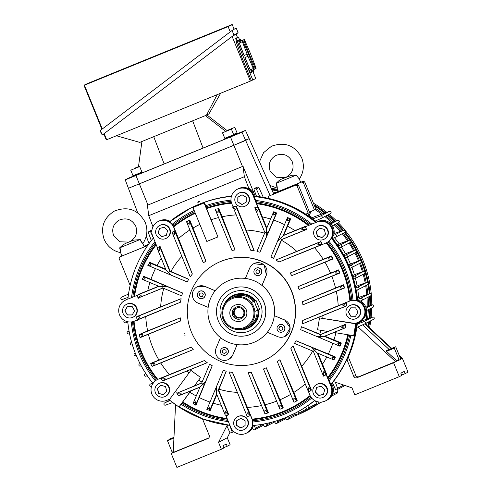 <?xml version="1.0" encoding="UTF-8"?>
<svg xmlns="http://www.w3.org/2000/svg" width="492" height="492" viewBox="0 0 492 492"><rect width="100%" height="100%" fill="white"/><g stroke="black" fill="none" stroke-linecap="round" stroke-linejoin="round"><path stroke-width="0.74" d="M120.608 252.66L121.961 255.988L132.889 251.572L144.218 246.904L142.858 243.583C147.243 236.935 148.037 229.875 145.238 222.415C138.277 209.647 128.006 205.865 114.439 211.068C103.763 217.784 100.313 227.163 104.089 239.198C107.317 246.486 112.822 250.975 120.608 252.66M120.005 247.679C121.118 254.093 121.007 254.155 119.661 247.857L122.772 244.991L125.595 243.386L133.775 240.114L139.814 239.635C143.498 244.979 143.615 244.918 140.159 239.456M139.814 239.635L119.661 247.857M269.874 185.404L277.076 188.085L278.447 191.45L300.704 182.366L299.339 179.051C303.718 172.397 304.511 165.343 301.713 157.877C294.954 145.349 284.88 141.475 271.486 146.247L263.558 152.68L259.352 161.991M276.584 183.098C277.648 189.537 277.476 189.623 276.073 183.35L279.198 180.472L281.522 179.088L291.817 175.263L296.209 175.134L299.339 179.051M296.209 175.134L276.073 183.35M228.11 26.593A731.567 2.552 -22.2 0 0 231.769 24.895A731.567 2.552 -22.2 0 0 232.23 24.6A731.567 2.552 -22.2 0 0 231.781 24.686A703.289 2.454 -22.2 0 0 88.099 83.302A731.567 2.552 -22.2 0 0 84.44 84.999A731.567 2.552 -22.2 0 0 83.978 85.288A731.567 2.552 -22.2 0 0 84.427 85.202A703.289 2.454 -22.2 0 0 228.11 26.593L230.25 31.845M252.962 71.641L255.778 78.535L251.357 80.67L241.135 55.633L236.775 43.622L235.723 38.302A731.567 2.552 -22.2 0 0 236.99 37.693A731.567 2.552 -22.2 0 0 237.452 37.404L238.134 37.128A18.026 0.695 -112.2 0 1 239.493 39.495M252.82 80.073L242.599 55.036A18.026 0.695 -112.2 0 1 236.406 38.025L238.134 37.128L237.452 37.404L236.117 34.114L232.138 36.457L104.175 133.596L103.867 134.039L106.223 139.814A731.567 2.552 157.8 0 0 106.678 139.728L104.175 133.596M251.295 70.596A17.423 0.67 -112.2 0 1 251.701 72.349L250.582 72.804A17.423 0.67 -112.2 0 1 250.582 72.804A17.423 0.67 -112.2 0 1 243.392 56.949A17.423 0.67 -112.2 0 1 237.421 40.535L238.534 40.08A17.423 0.67 -112.2 0 1 238.534 40.08A17.423 0.67 -112.2 0 1 239.475 41.611L242.002 40.639A17.423 0.67 67.8 0 0 242.365 41.715L247.15 54.231A17.423 0.67 67.8 0 0 248.005 56.316L253.318 68.56A17.423 0.67 67.8 0 0 253.81 69.569L254.339 69.292A17.423 0.67 67.8 0 0 253.983 68.216L249.192 55.701A17.423 0.67 67.8 0 0 248.343 53.616L243.023 41.371A17.423 0.67 67.8 0 0 242.531 40.362M239.622 41.556A17.423 0.67 -112.2 0 1 239.167 39.631A17.423 0.67 -112.2 0 1 239.167 39.624L240.28 39.175A17.423 0.67 -112.2 0 1 241.221 40.707L243.755 39.735A17.423 0.67 67.8 0 0 244.112 40.811L248.897 53.327A17.423 0.67 67.8 0 0 249.752 55.411L255.065 67.656A17.423 0.67 67.8 0 0 255.557 68.665L256.086 68.388A17.423 0.67 67.8 0 0 255.729 67.312L250.938 54.796A17.423 0.67 67.8 0 0 250.09 52.712L244.776 40.467A17.423 0.67 67.8 0 0 244.278 39.458M253.097 69.858A17.423 0.67 -112.2 0 1 253.448 71.445A17.423 0.67 -112.2 0 1 253.442 71.445A17.423 0.67 -112.2 0 1 252.581 70.067M162.858 52.939L154.371 56.42L162.938 53.13M162.286 53.234L153.762 56.746L162.342 53.376M161.616 53.579L153.35 56.955L161.653 53.659M154.722 56.42L158.018 55.141M154.716 56.408L158 55.079M158.535 54.803L153.473 56.887L158.541 54.815M162.569 53.087L154.088 56.58L162.643 53.253M156.327 55.59L159.605 54.268M156.321 55.578L159.599 54.249M254.303 69.175L255.557 68.665M255.065 67.656L253.94 68.111M249.173 55.651L249.752 55.411M248.897 53.327L248.319 53.56M242.98 41.273L244.112 40.811M243.755 39.735L240.693 40.977A17.423 0.67 -112.2 0 1 240.28 39.175M253.442 71.445L252.334 71.9A17.423 0.67 -112.2 0 1 252.334 71.9A17.423 0.67 -112.2 0 1 251.467 70.522M241.221 40.707L240.693 40.977M251.701 72.349A17.423 0.67 -112.2 0 1 251.695 72.349A17.423 0.67 -112.2 0 1 250.754 70.817L253.81 69.569M253.318 68.56L250.262 69.809A17.423 0.67 -112.2 0 1 244.942 57.564L248.005 56.316M247.15 54.231L244.093 55.479A17.423 0.67 -112.2 0 1 239.303 42.964L242.365 41.715M242.002 40.639L238.946 41.888A17.423 0.67 -112.2 0 1 238.528 40.08M239.475 41.611L238.946 41.888M239.303 42.964L244.093 55.479M244.942 57.564L250.262 69.809M151.204 57.601L167.883 50.799L151.315 57.871M251.357 80.67A731.567 2.552 157.8 0 1 250.36 81.112A703.289 2.454 157.8 0 1 106.678 139.728M100.374 130.435L102.256 135.042L100.042 130.86L100.374 130.435L232.083 30.455L236.191 28.019L238.073 32.626L233.964 35.061L102.256 135.042L103.929 134.181M236.185 34.286L238.073 32.626M233.964 35.061L232.083 30.455M102.293 128.978L84.427 85.202M232.138 36.457L250.36 81.112M217.206 94.648L206.48 115.171L139.765 142.385L116.419 135.755M220.631 93.252L208.946 113.892L206.48 115.171M138.486 166.64L134.156 168.43L138.48 166.683M137.409 167.108L138.486 166.653M138.48 166.671L137.403 167.095M130.761 170.189L133.031 175.749L137.317 174.02L141.936 172.114L139.666 166.554L130.761 170.189L139.666 166.554M133.098 175.902L141.997 172.274L142.256 172.895L133.35 176.53L133.252 175.669M134.015 168.848L137.785 167.323L134.021 168.867M222.501 132.766L224.77 138.326L229.057 136.598L233.669 134.697L231.4 129.132L222.501 132.766L231.4 129.132M224.832 138.486L233.731 134.851L233.989 135.472L225.084 139.107L224.985 138.246M225.754 131.444L229.518 129.9L224.383 131.997L225.748 131.432L205.373 115.62M227.033 130.552L234.795 127.373L227.015 130.534M229.143 129.673L232.913 128.141L229.143 129.673M233.608 134.544L237.126 133.092L237.384 133.713L233.866 135.171M233.546 134.39L237.064 132.938L234.795 127.373M225.072 139.076L142.237 172.864M237.365 133.67L245.496 130.398L241.996 132.213L230.465 136.96L128.357 178.602L125.232 179.844L128.738 178.03L133.203 176.173M152.969 226.763L148.738 215.711L147.403 205.256L147.957 205.029L139.353 183.867L245.403 140.558L248.903 138.744L233.872 145.306L128.64 188.19L139.353 183.867L135.952 175.521M271.522 189.076A118.074 117.988 62.6 0 1 277.986 190.312M314.111 204.857A118.074 117.988 62.6 0 1 325.544 212.796M328.053 214.832A118.074 117.988 62.6 0 1 335.175 221.259M337.223 223.313A118.074 117.988 62.6 0 1 343.49 230.293M345.058 232.23A118.074 117.988 62.6 0 1 370.033 293.49M370.267 296.012A118.074 117.988 62.6 0 1 370.661 305.464M370.63 308.447A118.074 117.988 62.6 0 1 370.015 318.01M369.615 321.35A118.074 117.988 62.6 0 1 368.705 327.069M316.442 404.965A118.074 117.988 62.6 0 1 298.828 414.276M297.383 414.879A118.074 117.988 62.6 0 1 297.266 414.922A118.074 117.988 62.6 0 1 294.603 415.974M271.16 188.264A118.074 117.988 62.6 0 1 277.617 189.414M313.435 203.196A118.074 117.988 62.6 0 1 326.829 212.353M329.173 214.248A118.074 117.988 62.6 0 1 336.442 220.822M338.342 222.735A118.074 117.988 62.6 0 1 371.786 305.077M371.749 307.869A118.074 117.988 62.6 0 1 371.116 317.629M370.74 320.772A118.074 117.988 62.6 0 1 369.566 327.869M318.933 403.489A118.074 117.988 62.6 0 1 308.103 409.861L306.977 410.439M315.028 209.623A111.315 111.235 62.6 0 1 321.676 214.143M324.794 216.517A111.315 111.235 62.6 0 1 331.719 222.452M334.228 224.862A111.315 111.235 62.6 0 1 340.304 231.388M342.235 233.7A111.315 111.235 62.6 0 1 347.573 240.834M349.086 243.085A111.315 111.235 62.6 0 1 353.643 250.711M354.861 253.017A111.315 111.235 62.6 0 1 358.588 261.031M359.566 263.448A111.315 111.235 62.6 0 1 362.444 271.787M363.176 274.321A111.315 111.235 62.6 0 1 365.199 282.974M365.691 285.704A111.315 111.235 62.6 0 1 366.798 294.585M367.02 297.697A111.315 111.235 62.6 0 1 367.161 306.67M367.014 310.323A111.315 111.235 62.6 0 1 366.128 319.363M365.47 323.496A111.315 111.235 62.6 0 1 365.384 323.988M272.826 191.978A114.618 114.538 62.6 0 1 275.704 192.501M315.593 208.491A114.618 114.538 62.6 0 1 323.023 213.676M325.907 215.939A114.618 114.538 62.6 0 1 332.863 222.058M335.206 224.358A114.618 114.538 62.6 0 1 341.319 231.037M343.133 233.239A114.618 114.538 62.6 0 1 348.514 240.508M349.935 242.642A114.618 114.538 62.6 0 1 354.541 250.403M355.698 252.587A114.618 114.538 62.6 0 1 359.486 260.717M360.415 263.005A114.618 114.538 62.6 0 1 363.373 271.467M364.074 273.853A114.618 114.538 62.6 0 1 366.189 282.636M366.669 285.194A114.618 114.538 62.6 0 1 367.887 294.21M368.127 297.125A114.618 114.538 62.6 0 1 368.397 306.245M368.311 309.652A114.618 114.538 62.6 0 1 367.567 318.859M367.038 322.684A114.618 114.538 62.6 0 1 366.626 325.144M271.892 189.9A117.324 117.237 62.6 0 1 278.331 191.16M314.591 206.031A117.324 117.237 62.6 0 1 324.695 213.091M327.328 215.207A117.324 117.237 62.6 0 1 334.382 221.535M336.522 223.675A117.324 117.237 62.6 0 1 342.727 230.551M344.388 232.587A117.324 117.237 62.6 0 1 349.898 240.108M350.999 241.781A117.324 117.237 62.6 0 1 356.196 250.606M356.491 251.172A117.324 117.237 62.6 0 1 361.054 260.938M361.386 261.762A117.324 117.237 62.6 0 1 364.953 271.91M365.15 272.574A117.324 117.237 62.6 0 1 367.598 282.476M367.979 284.462A117.324 117.237 62.6 0 1 369.301 293.724M369.541 296.387A117.324 117.237 62.6 0 1 369.91 305.723M369.867 308.841A117.324 117.237 62.6 0 1 369.234 318.287M368.803 321.774A117.324 117.237 62.6 0 1 368.053 326.467M285.883 418.901A118.074 117.988 62.6 0 1 284.807 419.215M258.515 309.892A18.026 18.013 62.6 0 1 236.689 329.437M253.663 306.768A16.525 16.513 62.6 0 1 245.975 327.672A16.525 16.513 62.6 0 1 223.085 319.24A16.525 16.513 62.6 0 1 230.773 298.33A16.525 16.513 62.6 0 1 253.663 306.768M255.053 311.362L257.937 310.188L255.053 311.362L253.737 306.731L251.424 302.463L253.146 301.565L256.037 300.391L259.665 309.29L257.937 310.188L255.957 305.815L254.309 301.288L256.037 300.391L253.146 301.565M252.796 307.125A15.621 15.609 62.6 0 1 244.247 327.481A15.621 15.609 62.6 0 1 223.885 318.914A15.621 15.609 62.6 0 1 232.439 298.552A15.621 15.609 62.6 0 1 252.796 307.125M246.24 309.8A8.53 8.524 62.6 0 1 241.566 320.919A8.53 8.524 62.6 0 1 230.447 316.239A8.53 8.524 62.6 0 1 235.121 305.12A8.53 8.524 62.6 0 1 246.24 309.8M244.315 310.569A6.31 6.304 62.6 0 1 241.375 318.552A6.31 6.304 62.6 0 1 232.636 315.335A6.31 6.304 62.6 0 1 235.57 307.346A6.31 6.304 62.6 0 1 244.315 310.569M241.474 317.303A5.258 5.252 62.6 0 1 234.567 314.437A5.258 5.252 62.6 0 1 236.646 307.992M243.552 310.858A5.258 5.252 62.6 0 1 241.105 317.506A5.258 5.252 62.6 0 1 233.823 314.825A5.258 5.252 62.6 0 1 236.271 308.17A5.258 5.252 62.6 0 1 243.552 310.858M241.467 318.508A6.31 6.304 62.6 0 1 232.814 315.243A6.31 6.304 62.6 0 1 235.662 307.303M223.977 304.899A18.026 18.013 62.6 0 1 254.881 300.858M232.31 295.84L232.728 295.624A18.026 18.013 62.6 0 1 255.323 300.68M231.818 288.767A24.637 24.618 62.6 0 1 263.472 301.252A24.637 24.618 62.6 0 1 250.434 334.388A24.637 24.618 62.6 0 1 218.774 321.903A24.637 24.618 62.6 0 1 231.818 288.767M229.789 289.702L229.844 289.677A24.637 24.618 62.6 0 1 263.527 301.227A24.637 24.618 62.6 0 1 252.513 333.422L252.458 333.453M233.067 292.137A21.058 21.039 62.6 0 1 260.502 303.681A21.058 21.039 62.6 0 1 248.977 331.128A21.058 21.039 62.6 0 1 221.541 319.579A21.058 21.039 62.6 0 1 233.067 292.137M258.933 309.671A18.026 18.013 62.6 0 1 249.315 327.635L248.897 327.85M259.598 275.212L259.764 275.126A3.905 3.905 -117.4 0 0 259.481 268.06A3.905 3.905 -117.4 0 0 256.172 268.189L256.191 268.177A3.905 3.905 -117.4 0 0 256.184 268.183A3.905 3.905 -117.4 0 1 261.892 271.492A3.905 3.905 -117.4 0 1 259.788 275.114L259.77 275.12A3.905 3.905 -117.4 0 0 259.788 275.114A3.905 3.905 -117.4 0 0 259.77 275.12A3.905 3.905 -117.4 0 0 259.481 268.054A3.905 3.905 -117.4 0 0 256.166 268.189L256.006 268.275A3.905 3.905 -117.4 0 0 256.289 275.342A3.905 3.905 -117.4 0 0 261.701 271.584A3.905 3.905 -117.4 0 0 256.006 268.275M257.537 269.678L259.456 270.483L259.721 272.55L258.06 273.804L256.147 272.998L255.883 270.932L257.537 269.678M257.556 269.684L255.963 270.895L256.227 272.955L258.128 273.755M282.906 331.762L282.888 331.774A3.905 3.905 -117.4 0 0 283.755 325.427A3.905 3.905 -117.4 0 0 279.308 324.825A3.905 3.905 -117.4 0 0 279.302 324.831A3.905 3.905 -117.4 0 1 284.69 329.818A3.905 3.905 -117.4 0 1 282.882 331.774A3.905 3.905 -117.4 0 0 282.888 331.774A3.905 3.905 -117.4 0 0 283.73 325.44A3.905 3.905 -117.4 0 0 279.29 324.837L279.124 324.923A3.905 3.905 -117.4 0 0 278.275 331.257A3.905 3.905 -117.4 0 0 284.517 329.904A3.905 3.905 -117.4 0 0 279.124 324.923M282.986 328.133L282.18 330.052L280.114 330.31L278.853 328.65L279.659 326.731L281.725 326.473L282.986 328.133M279.727 326.725L278.939 328.607L280.194 330.267L282.193 330.015M226.295 354.855A3.905 3.905 -117.4 0 0 226.006 347.789A3.905 3.905 -117.4 0 0 222.698 347.918A3.905 3.905 -117.4 0 0 222.692 347.924A3.905 3.905 -117.4 0 1 228.38 351.245A3.905 3.905 -117.4 0 1 226.277 354.867L226.277 354.867A3.905 3.905 -117.4 0 0 226.295 354.855A3.905 3.905 -117.4 0 1 226.271 354.867A3.905 3.905 -117.4 0 0 225.988 347.801A3.905 3.905 -117.4 0 0 222.679 347.93L222.513 348.016A3.905 3.905 -117.4 0 0 222.796 355.083A3.905 3.905 -117.4 0 0 228.208 351.331A3.905 3.905 -117.4 0 0 222.513 348.016M224.567 353.551L222.655 352.746L222.39 350.679L224.044 349.418L225.963 350.23L226.228 352.29L224.567 353.551M224.063 349.425L222.47 350.636L222.735 352.702L224.635 353.502M202.987 298.306L203.153 298.22A3.905 3.905 -117.4 0 0 204.026 291.873A3.905 3.905 -117.4 0 0 199.58 291.27L199.561 291.282A3.905 3.905 -117.4 0 1 204.955 296.264A3.905 3.905 -117.4 0 1 203.159 298.213L203.159 298.213A3.905 3.905 -117.4 0 0 203.178 298.207A3.905 3.905 -117.4 0 0 203.159 298.213A3.905 3.905 -117.4 0 0 204.008 291.879A3.905 3.905 -117.4 0 0 199.561 291.282L199.395 291.369A3.905 3.905 -117.4 0 0 198.547 297.703A3.905 3.905 -117.4 0 0 204.789 296.35A3.905 3.905 -117.4 0 0 199.395 291.369M199.125 295.095L199.93 293.177L201.997 292.918L203.257 294.573L202.452 296.492L200.385 296.756L199.125 295.095L200.465 296.713L202.464 296.461M199.998 293.171L199.211 295.052M245.323 206.062L245.656 205.896A7.208 7.208 -117.4 0 0 245.969 193.27A7.208 7.208 -117.4 0 0 239.026 193.085L239.057 193.067A7.208 7.208 -117.4 0 0 239.044 193.079A7.208 7.208 -117.4 0 1 249.579 199.654A7.208 7.208 -117.4 0 1 245.692 205.871A7.208 7.208 -117.4 0 0 245.692 205.871L245.662 205.89A7.208 7.208 -117.4 0 0 245.982 193.264A7.208 7.208 -117.4 0 0 239.02 193.092L238.694 193.258A7.208 7.208 -117.4 0 0 238.374 205.884A7.208 7.208 -117.4 0 0 249.21 199.844A7.208 7.208 -117.4 0 0 238.694 193.258M242.033 194.807L246.221 197.255L246.203 202.114L241.984 204.518L237.79 202.064L237.814 197.212L242.033 194.807L237.98 197.126L237.956 201.978L242.144 204.426M324.148 239.235L324.474 239.069A7.208 7.208 -117.4 0 0 328.127 230.84A7.208 7.208 -117.4 0 0 317.85 226.258A7.208 7.208 -117.4 0 1 317.881 226.24A7.208 7.208 -117.4 0 1 328.164 230.816A7.208 7.208 -117.4 0 1 324.511 239.044A7.208 7.208 -117.4 0 0 324.511 239.044L324.48 239.063A7.208 7.208 -117.4 0 0 328.133 230.834A7.208 7.208 -117.4 0 0 317.838 226.265L317.512 226.431A7.208 7.208 -117.4 0 0 313.859 234.659A7.208 7.208 -117.4 0 0 324.148 239.235A7.208 7.208 -117.4 0 0 327.801 231.006A7.208 7.208 -117.4 0 0 317.512 226.431M324.277 229.42L325.513 234.118L322.063 237.531L317.377 236.252L316.147 231.554L319.597 228.134L324.277 229.42M319.659 228.153L316.313 231.468L317.543 236.166L322.162 237.433M356.817 318.256A7.208 7.208 -117.4 0 0 356.835 318.244L356.805 318.262A7.208 7.208 -117.4 0 0 356.805 318.262A7.208 7.208 -117.4 0 0 358.699 306.897A7.208 7.208 -117.4 0 0 350.163 305.464L349.83 305.63A7.208 7.208 -117.4 0 0 347.93 317.002A7.208 7.208 -117.4 0 0 359.375 315.673A7.208 7.208 -117.4 0 0 349.83 305.63M356.466 318.435L356.798 318.269A7.208 7.208 -117.4 0 0 358.711 306.897A7.208 7.208 -117.4 0 0 350.169 305.458A7.208 7.208 -117.4 0 0 350.163 305.458M356.835 318.244A7.208 7.208 -117.4 0 0 358.742 306.879A7.208 7.208 -117.4 0 0 350.199 305.44A7.208 7.208 -117.4 0 0 350.187 305.452M358.004 312.063L355.556 316.258L350.704 316.227L348.293 312.008L350.741 307.814L355.599 307.844L358.004 312.063M350.858 307.82L348.459 311.922L350.864 316.141L355.605 316.172M323.711 397.087A7.208 7.208 -117.4 0 0 323.724 397.081L323.693 397.099A7.208 7.208 -117.4 0 1 323.687 397.099A7.208 7.208 -117.4 0 0 318.539 383.723A7.208 7.208 -117.4 0 0 317.057 384.295A7.208 7.208 -117.4 0 0 317.051 384.295L316.719 384.467A7.208 7.208 -117.4 0 0 321.866 397.844A7.208 7.208 -117.4 0 0 326.762 388.28A7.208 7.208 -117.4 0 0 316.719 384.467M323.693 397.099A7.208 7.208 -117.4 0 0 318.545 383.723A7.208 7.208 -117.4 0 0 317.051 384.295A7.208 7.208 -117.4 0 1 317.088 384.277L317.057 384.295M323.724 397.081A7.208 7.208 -117.4 0 0 318.576 383.705A7.208 7.208 -117.4 0 0 317.088 384.277M323.453 394.32L318.761 395.55L315.341 392.099L316.62 387.413L321.319 386.183L324.732 389.639L323.453 394.32M316.774 387.376L315.507 392.013L318.921 395.47L323.465 394.276M244.21 429.559L244.536 429.387A7.208 7.208 -117.4 0 0 244.856 416.761A7.208 7.208 -117.4 0 0 237.913 416.576A7.208 7.208 -117.4 0 0 237.907 416.583L237.575 416.755A7.208 7.208 -117.4 0 0 237.255 429.381A7.208 7.208 -117.4 0 0 248.097 423.341A7.208 7.208 -117.4 0 0 237.575 416.755M244.561 429.375A7.208 7.208 -117.4 0 0 244.579 429.368L244.549 429.381A7.208 7.208 -117.4 0 0 244.549 429.381A7.208 7.208 -117.4 0 0 244.862 416.761A7.208 7.208 -117.4 0 0 237.9 416.583A7.208 7.208 -117.4 0 1 237.943 416.564L237.913 416.576M244.579 429.368A7.208 7.208 -117.4 0 0 244.893 416.742A7.208 7.208 -117.4 0 0 237.943 416.564M240.914 418.298L245.108 420.752L245.084 425.605L240.865 428.009L236.677 425.562L236.701 420.703L240.914 418.298L236.867 420.617L236.843 425.475L241.025 427.923M165.743 396.201A7.208 7.208 -117.4 0 0 165.755 396.195L165.724 396.208A7.208 7.208 -117.4 0 0 165.724 396.208A7.208 7.208 -117.4 0 0 169.371 387.985A7.208 7.208 -117.4 0 0 159.088 383.403A7.208 7.208 -117.4 0 0 159.088 383.409M155.103 391.81A7.208 7.208 -117.4 0 0 165.392 396.386A7.208 7.208 -117.4 0 0 169.039 388.157A7.208 7.208 -117.4 0 0 158.756 383.582A7.208 7.208 -117.4 0 0 155.103 391.81M165.392 396.386L165.718 396.214A7.208 7.208 -117.4 0 0 169.377 387.979A7.208 7.208 -117.4 0 0 159.082 383.409L158.756 383.582M165.755 396.195A7.208 7.208 -117.4 0 0 169.408 387.967A7.208 7.208 -117.4 0 0 159.125 383.391A7.208 7.208 -117.4 0 0 159.107 383.397L159.125 383.391M158.621 393.397L157.391 388.698L160.841 385.285L165.521 386.571L166.751 391.263L163.307 394.682L158.621 393.397L163.405 394.578M160.902 385.304L157.551 388.612L158.787 393.311M133.068 317.186L133.4 317.014A7.208 7.208 -117.4 0 0 135.312 305.643A7.208 7.208 -117.4 0 0 126.77 304.204A7.208 7.208 -117.4 0 1 136.339 314.234A7.208 7.208 -117.4 0 1 133.437 316.996A7.208 7.208 -117.4 0 0 133.437 316.996L133.406 317.008A7.208 7.208 -117.4 0 0 133.406 317.008A7.208 7.208 -117.4 0 0 135.3 305.649A7.208 7.208 -117.4 0 0 126.764 304.21L126.432 304.382A7.208 7.208 -117.4 0 0 124.531 315.747A7.208 7.208 -117.4 0 0 135.97 314.425A7.208 7.208 -117.4 0 0 126.432 304.382M124.894 310.753L127.342 306.565L132.2 306.59L134.605 310.809L132.157 315.003L127.305 314.972L124.894 310.753L127.465 314.886L132.207 314.917M127.459 306.565L125.06 310.667M166.179 238.349L166.505 238.183A7.208 7.208 -117.4 0 0 161.37 224.801A7.208 7.208 -117.4 0 0 159.882 225.373L159.912 225.354A7.208 7.208 -117.4 0 0 159.894 225.367A7.208 7.208 -117.4 0 1 169.955 229.174A7.208 7.208 -117.4 0 1 166.548 238.159A7.208 7.208 -117.4 0 0 166.548 238.159L166.517 238.177A7.208 7.208 -117.4 0 0 166.517 238.177A7.208 7.208 -117.4 0 0 161.358 224.807A7.208 7.208 -117.4 0 0 159.875 225.379A7.208 7.208 -117.4 0 0 159.875 225.373L159.543 225.545A7.208 7.208 -117.4 0 0 164.691 238.921A7.208 7.208 -117.4 0 0 169.586 229.364A7.208 7.208 -117.4 0 0 159.543 225.545M159.445 228.497L164.143 227.267L167.557 230.717L166.278 235.404L161.579 236.634L158.166 233.177L159.445 228.497M159.599 228.454L158.332 233.091L161.745 236.547L166.29 235.354M290.704 394.363A96.444 96.37 62.6 0 1 279.979 399.775L283.275 407.843L282.808 408.071A105.159 105.079 62.6 0 1 279.96 409.233L279.604 408.501M279.979 399.775L266.295 367.776L265.662 368.041L266.24 367.801L282.433 407.481L279.899 405.39L279.647 408.594L263.46 368.932L279.64 408.569M220.92 261.387A54.083 54.04 62.6 0 1 290.415 288.798A54.083 54.04 62.6 0 1 261.787 361.528A54.083 54.04 62.6 0 1 192.298 334.117A54.083 54.04 62.6 0 1 220.92 261.387M216.474 263.441L216.658 263.343A54.083 54.04 62.6 0 1 290.6 288.699A54.083 54.04 62.6 0 1 266.424 359.381L266.233 359.474M228.632 280.643A33.351 33.327 62.6 0 1 271.486 297.549A33.351 33.327 62.6 0 1 253.835 342.401A33.351 33.327 62.6 0 1 210.976 325.495A33.351 33.327 62.6 0 1 228.632 280.643M267.359 332.284A33.351 33.327 62.6 0 1 256.639 341.097L256.578 341.134M267.34 332.272A33.351 33.327 -117.4 0 0 274.315 315.661L284.677 319.941L290.212 327.875L285.255 336.294A9.016 9.01 62.6 0 1 277.617 336.602L267.34 332.272M262.027 285.397L261.978 285.422A33.351 33.327 -117.4 0 0 245.367 278.429L249.684 268.152A9.016 9.01 62.6 0 1 253.841 263.644L264.192 264.96L266.375 275.096L262.027 285.397A33.351 33.327 62.6 0 1 274.37 315.636M225.889 281.91L225.951 281.879A33.351 33.327 62.6 0 1 245.379 278.398M314.585 400.488A115.073 114.987 62.6 0 1 295.212 413.151L295.378 413.071A115.073 114.987 62.6 0 0 314.616 400.513A115.073 114.987 62.6 0 1 295.378 413.071L295.932 412.782A115.073 114.987 62.6 0 0 297.931 411.718L297.992 411.687A115.073 114.987 62.6 0 0 305.661 407.13L306.387 408.747A1.199 1.199 62.6 0 0 308.035 409.319L317.832 404.012M198.959 204.358A115.073 114.987 62.6 0 1 231.394 196.37A115.073 114.987 62.6 0 0 189.494 208.731A115.073 114.987 62.6 0 1 198.959 204.358M252.765 425.562C264.161 424.516 275.151 421.835 285.747 417.523L295.212 413.151A115.073 114.987 62.6 0 1 252.765 425.562L252.968 421.976A11.414 11.408 -117.4 0 0 252.82 420.783L252.525 419.67M310.366 396.091A109.064 108.984 62.6 0 1 252.39 419.682L252.181 419.104A11.414 11.408 -117.4 0 0 251.978 418.575L241.154 392.518A81.315 81.254 62.6 0 1 241.08 392.518L232.544 372.462L228.995 371.878L232.544 372.462M173.571 226.203L172.993 225.17A11.414 11.408 -117.4 0 0 172.262 224.211L169.599 221.769A115.073 114.987 62.6 0 1 231.375 196.443M231.591 203.184A108.461 108.381 62.6 0 0 206.615 208.602L217.944 236.923L206.818 241.461L192.969 207.526L204.518 202.759L206.105 206.843A110.263 110.183 62.6 0 1 231.123 201.345M265.742 367.998L264.038 368.692M305.249 383.92A96.444 96.37 62.6 0 1 293.847 392.438L279.88 359.744L277.34 361.62L293.736 401.798M312.691 351.042A81.315 81.254 62.6 0 1 301.688 366.233L292.986 345.753L290.858 348.662L308.379 391.589L308.392 387.794L310.796 389.572L292.931 345.796M332.875 343.25A96.444 96.37 62.6 0 1 328.336 354.006L296.043 340.741L294.487 343.385L313.342 351.319L294.487 343.385M320.827 330.304A81.315 81.254 62.6 0 1 319.806 334.136L301.51 326.731L300.661 329.689M319.499 317.912L356.085 323.625L354.148 335.483L353.711 335.704L333.982 332.469L345.581 327.733A105.159 105.079 -117.4 0 0 345.858 325.888L345.249 324.406L327.93 331.473L317.561 329.769L319.505 317.906L354.75 323.674L357.832 322.414A11.414 11.408 62.6 0 0 363.877 307.063A11.414 11.408 62.6 0 0 349.203 301.276L323.084 311.928A81.315 81.254 62.6 0 1 323.078 312.008L302.74 320.44L302.1 323.97L322.973 315.557A81.315 81.254 62.6 0 1 322.77 318.422M298.878 288.964L299.179 289.481L331.836 276.32A96.444 96.37 62.6 0 1 335.532 288.005L302.518 301.707L302.912 304.819L336.3 291.369A96.444 96.37 62.6 0 1 338.207 305.735L323.084 311.928M314.523 247.697A96.444 96.37 62.6 0 1 323.207 259.29L289.972 273.103L291.861 275.594L325.009 262.23A96.444 96.37 62.6 0 1 330.55 273.165L298.029 286.67L298.183 287.26M270.957 256.91L277.568 241.172L280.305 238.442L279.21 237.261L270.957 256.91L273.632 258.423L281.51 240.299A81.315 81.254 62.6 0 1 296.768 251.357L275.987 259.991L278.915 262.058L299.333 253.817A81.315 81.254 62.6 0 1 299.388 253.872L325.507 243.214A11.414 11.408 62.6 0 0 331.553 227.857A11.414 11.408 62.6 0 0 316.885 222.077L304.88 226.953A105.159 105.079 -117.4 0 0 304.511 226.677L283.712 235.231L290.71 218.878L287.758 217.636L287.371 217.839L290.71 218.878M256.965 251.443L264.887 232.581L256.965 251.443L259.924 252.23L273.693 220.102A96.444 96.37 62.6 0 1 284.511 224.635M233.165 207.28L250.68 250.207L254.229 250.791L246.111 230.035A81.315 81.254 62.6 0 1 264.628 233.202M215.558 210.225L231.953 250.403L235.078 249.954L222.156 216.757A96.444 96.37 62.6 0 1 236.258 214.875M211.16 219.752A96.444 96.37 62.6 0 1 218.559 217.581M208.159 307.365L197.889 303.047A9.016 9.01 62.6 0 1 197.23 286.738A9.016 9.01 62.6 0 1 204.869 286.43L215.139 290.754M197.23 286.738L204.949 286.387L215.17 290.723M237.156 344.615L232.882 354.843L228.645 359.394A9.016 9.01 62.6 0 1 216.191 347.893L220.502 337.623M237.119 344.609L232.802 354.886A9.016 9.01 62.6 0 1 228.645 359.394M274.315 315.661L284.597 319.991A9.016 9.01 62.6 0 1 285.255 336.294M253.841 263.644A9.016 9.01 62.6 0 1 266.295 275.139L261.978 285.422M355.648 323.847L353.711 335.704M354.898 323.459L356.11 323.625M345.858 325.888L345.735 325.956A105.159 105.079 62.6 0 1 345.47 327.727L345.581 327.733M345.735 325.932L344.892 324.154M345.249 324.406L341.725 327.604L344.652 328.029L324.234 336.356L334.117 332.487M327.881 331.467L320.563 334.455L320.261 336.356L316.393 336.313L320.304 337.955L320.261 336.356L324.234 336.356L340.888 343.361L341.356 342.973L324.917 336.202M205.877 261.037L203.331 262.906L205.877 261.037L193.036 228.036A96.444 96.37 62.6 0 1 199.844 224.383M192.354 273.983L190.232 276.885L192.354 273.983L184.408 253.644A81.315 81.254 62.6 0 1 184.463 253.589L178.51 238.528A96.444 96.37 62.6 0 1 189.887 229.967M188.725 279.259L187.157 281.916L188.725 279.259L170.902 271.467A81.315 81.254 62.6 0 1 181.837 256.326M182.544 292.974L181.696 295.913L182.544 292.974L150.952 279.345A96.444 96.37 62.6 0 1 155.454 268.577M125.466 300.145A11.414 11.408 62.6 0 1 125.485 300.132L124.863 300.452A11.414 11.408 62.6 0 0 119.759 315.378A11.414 11.408 62.6 0 0 134.433 321.159L160.552 310.507A81.315 81.254 62.6 0 1 160.558 310.427L180.496 302.205L181.105 298.669L160.663 306.879A81.315 81.254 62.6 0 1 163.811 288.386M188.996 372.973A81.315 81.254 62.6 0 1 186.868 371.079L207.23 362.684L204.321 360.587L184.303 368.619A81.315 81.254 62.6 0 1 184.248 368.563L169.426 374.584A96.444 96.37 62.6 0 1 160.736 362.985L193.239 349.572L191.376 347.051L158.934 360.046A96.444 96.37 62.6 0 1 148.412 334.271L180.718 320.938L180.281 317.826L147.643 330.907A96.444 96.37 62.6 0 1 145.743 316.547M182.477 402.45L178.91 407.013L169.23 399.898L190.908 370.365L200.601 377.481L194.371 385.956L176.892 393.219L181.296 393.046L179.605 395.353L200.016 387.026L202.753 384.295L201.665 383.114L176.892 393.219M202.083 382.112A81.315 81.254 62.6 0 1 198.694 380.101M212.243 365.753L209.586 364.252L212.243 365.753L199.18 397.518A96.444 96.37 62.6 0 0 209.986 402.081M226.252 371.226L223.276 370.433L226.252 371.226L218.958 389.221A81.315 81.254 62.6 0 0 237.365 392.395M261.553 405.568A96.444 96.37 62.6 0 1 247.427 407.413M251.264 372.253L248.14 372.702L251.264 372.253L265.151 404.75A96.444 96.37 62.6 0 0 276.609 401.146M185.207 335.974L184.869 335.384M184.285 333.717L184.063 333.158L184.285 333.717M322.973 315.557L346.774 305.852A105.159 105.079 -117.4 0 0 346.669 304.136L346.054 302.635L323.078 312.008M320.563 334.455L319.806 334.136M204.518 202.759L204.088 202.987L217.938 236.923M206.419 208.042L206.861 209.137M206.019 206.622L206.406 208.036A109.064 108.984 62.6 0 1 231.4 202.593M192.969 207.526L204.088 202.987M217.138 208.959L216.818 209.125A105.159 105.079 62.6 0 1 218.331 208.768L218.811 208.571A105.159 105.079 -117.4 0 0 217.138 208.959L216.818 209.125M222.156 216.757L218.811 208.571M178.959 395.648L177.532 394.572A105.159 105.079 62.6 0 0 178.959 395.648L190.822 390.943L182.421 402.413C196.24 411.386 211.302 416.982 227.618 419.209M190.742 390.894L178.91 407.013M190.908 370.365L200.595 377.487L194.371 385.956M201.745 382.924L194.438 385.9M176.696 392.77L177.538 394.547M190.822 390.943L199.955 387.186M178.996 395.642L179.672 395.328M273.693 220.102L276.688 212.975L273.737 211.732L273.527 212.009L276.24 213.165L276.688 212.975M287.623 226.24A96.444 96.37 62.6 0 1 294.917 230.594M266.793 228.042L258.509 207.317A105.159 105.079 -117.4 0 0 258.06 207.249L254.216 196.456A115.073 114.987 62.6 0 1 315.882 222.415L304.88 226.953M262.427 216.917A96.444 96.37 62.6 0 1 270.563 219.069M325.009 262.23L332.93 259.001L332.284 257.427A105.159 105.079 -117.4 0 0 331.393 255.951L323.207 259.29M331.836 276.32L339.898 273.029A105.159 105.079 -117.4 0 0 338.613 269.88L330.55 273.165M336.3 291.369L344.486 288.029A105.159 105.079 -117.4 0 0 344.092 286.356L343.447 284.776L335.532 288.005M326.19 242.913A108.461 108.381 62.6 0 1 349.886 300.993A11.414 11.408 -117.4 0 0 349.357 301.196L338.207 305.735M178.51 238.528L173.947 227.372A11.414 11.408 -117.4 0 0 173.719 226.849L173.467 226.289A109.064 108.984 62.6 0 1 195.066 212.673A109.064 108.984 62.6 0 0 191.929 214.235L173.467 226.289M189.801 220.115L186.573 221.726A105.159 105.079 62.6 0 1 187.907 220.92L189.801 220.115L193.036 228.036M335.913 332.783A96.444 96.37 62.6 0 1 333.994 339.88M340.882 343.367L339.732 346.091L340.113 345.925L341.356 342.973M335.464 357.001L333.908 359.972L335.464 357.001L328.336 354.006M326.799 356.983A96.444 96.37 62.6 0 1 322.518 364.154L317.887 353.231M326.436 373.754L325.999 374.074A105.159 105.079 62.6 0 1 324.923 375.501L325.089 375.414A105.159 105.079 -117.4 0 0 326.005 374.203L330.968 386.368L331.59 386.048A11.414 11.408 62.6 0 1 326.276 400.494A11.414 11.408 62.6 0 0 331.59 386.048L330.925 384.437A115.073 114.987 62.6 0 0 356.829 322.826A115.073 114.987 62.6 0 1 330.925 384.437L326.159 374.123A105.159 105.079 -117.4 0 0 326.436 373.754L322.518 364.154M150.952 279.345L143.83 276.35L142.274 279.321L158.922 286.326L138.51 294.653L141.333 295.132L138.067 298.078L162.963 288.029M165.687 269.185L149.722 262.322L148.086 265.477L171.419 275.299L168.615 272.531L170.146 271.147L160.054 246.406L158.387 247.107A105.159 105.079 62.6 0 0 157.305 248.534L158.381 247.107M157.083 265.416A96.444 96.37 62.6 0 1 161.271 258.362M137.803 295.108L127.871 299.13A115.073 114.987 62.6 0 1 153.412 237.894M158.688 286.227L138.184 294.53L137.576 296.658A105.159 105.079 62.6 0 1 137.84 294.886M147.778 290.618A96.444 96.37 62.6 0 1 149.906 282.531M293.952 402.284L295.717 401.521A105.159 105.079 -117.4 0 0 297.193 400.629L293.847 392.438M266.492 413.483L264.973 413.833A105.159 105.079 62.6 0 0 266.492 413.483L268.38 412.671L265.151 404.75M147.643 330.907L139.181 334.572L140.066 337.512L140.497 337.5L148.412 334.271M169.426 374.584L158.283 379.141A11.414 11.408 -117.4 0 0 157.76 379.369L157.188 379.658A11.414 11.408 62.6 0 1 158.129 379.221L184.248 368.563M158.934 360.046L151.019 363.274L150.724 363.637L151.339 365.021A105.159 105.079 62.6 0 0 152.145 366.349L160.736 362.985M326.448 242.784L327.943 241.916A11.414 11.408 -117.4 0 0 328.902 241.185L331.571 238.251A115.073 114.987 62.6 0 1 356.958 300.464L353.022 300.286A11.414 11.408 -117.4 0 0 351.829 300.44L349.326 301.202M196.253 395.998A96.444 96.37 62.6 0 1 189.881 392.241M221.228 405.297A96.444 96.37 62.6 0 1 213.3 403.182L216.824 394.492M206.868 409.504L215.022 390.082L216.597 390.119L216.628 394.018L224.955 414.418L225.361 411.595L228.386 414.891L228.737 414.719L218.639 389.978L216.597 390.119L216.671 386.171L206.868 409.504L210.207 410.543L213.3 403.182M193.024 403.68L200.016 387.026L193.024 403.68L195.736 404.83L196.185 404.639L199.18 397.518M300.655 329.689L316.393 336.313L300.655 329.689M344.578 328.053L345.464 327.733M302.697 320.483L345.636 302.961L342.863 305.723L345.845 306.122L302.1 323.97M340.962 343.391L337.752 343.717L339.997 346.245M346.497 304.173L345.661 302.352M345.931 302.832L345.532 303.01M345.741 306.165L346.774 305.852M346.669 304.136L346.503 304.222A105.159 105.079 62.6 0 1 346.602 305.846M346.183 302.482L336.928 306.264M253.565 194.857A11.414 11.408 62.6 0 0 237.741 189.014A11.414 11.408 62.6 0 1 253.558 194.844L254.216 196.456A115.073 114.987 62.6 0 1 315.882 222.415L317.5 221.757A11.414 11.408 62.6 0 1 331.571 238.251L332.186 237.931A115.073 114.987 62.6 0 1 357.573 300.145L356.958 300.464A11.414 11.408 62.6 0 1 359.388 321.663A11.414 11.408 62.6 0 1 359.369 321.67L358.773 321.983M207.23 362.684L204.321 360.587M162.84 380.808L162.84 380.808A105.159 105.079 62.6 0 1 161.776 379.584L163.067 380.79L186.868 371.079M162.87 380.802L163.522 380.501M184.303 368.619L161.148 378.219M161.462 378.096L161.093 378.237M169.802 399.123L166.751 400.365A11.414 11.408 62.6 0 1 152.083 394.578A11.414 11.408 62.6 0 1 157.188 379.658M161.444 377.856L170.681 374.086M195.791 404.842L212.206 365.771L205.595 381.509L202.753 384.295L203.952 385.421L195.791 404.842M207.175 362.69L163.424 380.537L165.171 378.207L161.364 378.139L204.303 360.618M160.927 377.708L161.77 379.535M195.675 405.119L195.41 401.786L192.993 403.754M320.458 241.793L319.634 242.187M320.569 241.646L320.464 241.8A105.159 105.079 62.6 0 1 321.528 243.023L321.694 242.937A105.159 105.079 -117.4 0 0 320.569 241.646L296.768 251.357M299.333 253.817L322.309 244.444L321.694 242.937M321.688 244.592L322.1 244.432M281.51 240.299L281.83 239.542L306.553 229.457L305.938 227.95A105.159 105.079 -117.4 0 0 304.726 227.033M283.712 235.231L280.305 238.442L281.83 239.542M304.511 226.677L303.484 227.359M279.21 237.261L287.371 217.839L279.21 237.261M287.482 217.562L287.648 220.951L290.169 218.928M290.139 219.002L283.14 235.656L303.558 227.329L301.768 229.684L306.553 229.457M306.442 229.924L305.938 227.95M322.242 244.967L321.559 243.06M275.987 259.991L319.738 242.144L317.887 244.524L321.799 244.549L278.859 262.064M193.239 349.572L191.376 347.051M152.176 366.343L152.815 366.042M193.19 349.578L152.711 366.091L154.593 363.705L151.155 363.483L191.345 347.081M151.265 363.44L150.675 363.649M264.887 232.581L254.77 207.796L264.887 232.581L266.461 232.618L266.492 236.517L259.887 252.248L276.295 213.177L268.14 232.599L266.461 232.618L266.535 228.663L273.527 212.015L266.535 228.663L258.195 208.239L257.697 211.136L254.776 207.796L256.4 207.101L254.309 207.987M256.234 207.187A105.159 105.079 62.6 0 1 258.005 207.452L258.509 207.317M258.22 208.313L258.029 207.464M258.06 207.249L257.906 207.329A105.159 105.079 -117.4 0 0 256.4 207.101M233.116 206.966L231.812 203.78A11.414 11.408 62.6 0 1 237.126 189.334A11.414 11.408 62.6 0 1 252.937 195.164L257.906 207.329M250.68 250.207L233.14 207.237L235.828 209.992L236.301 207.027L254.167 250.803M273.558 211.935L273.81 215.127L276.412 212.901M234.481 206.412L232.538 207.218M233.036 206.947L233.183 207.341M236.338 207.132L236.16 206.314M246.111 230.035L236.388 206.216A105.159 105.079 -117.4 0 0 234.678 206.314L233.054 207.003M234.678 206.314L234.512 206.4A105.159 105.079 62.6 0 1 236.135 206.308L236.388 206.216M173.356 231.351L172.126 232.415A105.159 105.079 62.6 0 1 173.356 231.351L174.691 230.81M172.145 232.427L172.403 233.214M184.408 253.644L175.023 230.65M174.801 231.154L174.672 230.754M157.594 248.146L152.668 236.068A11.414 11.408 62.6 0 1 157.975 221.621A11.414 11.408 62.6 0 1 173.793 227.452L184.463 253.589M170.902 271.467L170.146 271.147M175.232 230.551L179.002 239.801M170.127 221.338C166.56 219.327 162.913 219.211 159.18 221L158.596 221.302A11.414 11.408 62.6 0 1 169.728 221.658A11.414 11.408 62.6 0 0 158.596 221.302L157.975 221.621M157.317 248.546L165.902 269.721L168.615 272.531L167.508 273.65L148.086 265.477M160.054 246.406L159.697 246.578L159.845 251.055L157.575 249.315L165.902 269.721L149.254 262.71M147.815 265.36L151.124 265.17L149.174 262.679M160.146 246.4L158.412 247.095M175.195 230.607L173.412 231.326M192.304 274.019L174.765 231.049L174.672 234.936L172.366 233.11L190.232 276.885L172.372 233.134M182.501 292.992L143.436 276.553L162.858 284.727L162.797 286.375L166.77 286.375L182.501 292.992M180.496 302.205L181.105 298.669M138.578 294.628L137.865 294.862M127.871 299.111L137.797 295.126M138.067 298.078L162.84 287.974L181.696 295.913L162.84 287.974L162.797 286.375L158.922 286.326M124.863 300.452A11.414 11.408 62.6 0 1 125.804 300.022M137.311 319.812L160.558 310.427M160.663 306.879L136.862 316.59L136.801 318.392A105.159 105.079 62.6 0 1 136.702 316.768M126.438 299.696A11.414 11.408 62.6 0 0 125.485 300.132A11.414 11.408 62.6 0 1 126.419 299.702M137.262 319.831L137.625 319.677M136.831 318.422L137.508 320.329M137.594 296.664L138.246 298.539M137.416 316.522L136.733 316.743M180.466 302.205L137.52 319.72L140.202 317.008L137.317 316.559L181.062 298.712M142.2 279.29L145.306 279.013L143.16 276.436M311.19 390.168L310.747 389.473M311.411 390.045L311.178 390.193A105.159 105.079 62.6 0 1 309.948 391.257L310.114 391.171A105.159 105.079 -117.4 0 0 311.411 390.045L301.688 366.233M308.349 391.527L308.521 391.909M330.968 386.368A11.414 11.408 62.6 0 1 325.661 400.814A11.414 11.408 62.6 0 1 309.843 394.99L308.558 391.835M315.655 349.031L311.737 347.383L314.45 350.199L315.655 349.031L335.07 357.204L315.655 349.031M326.012 374.049L325.563 373.323M323.459 376.103L323.213 371.681L325.593 373.391L317.26 352.967L314.45 350.199L313.342 351.319L323.459 376.103L313.342 351.319M335.347 357.321L331.94 357.561L333.982 360.009M307.974 392.069L309.917 391.269M322.992 376.294L324.917 375.501M296.006 340.765L311.737 347.383L296.006 340.765M180.718 320.938L180.281 317.826M140.017 337.537L140.589 337.284M180.675 320.938L140.484 337.334L142.785 334.775L139.765 334.382L180.244 317.869M139.876 334.339L139.205 334.554M343.275 288.349L344.486 288.029M344.092 286.356L343.773 286.516L343.158 285.132L343.447 284.776M302.488 301.75L342.678 285.348L340.273 287.961L343.391 288.306L302.912 304.819M343.213 285.108L342.561 285.403M184.236 333.834L184.063 333.158M218.528 209.586L218.356 208.78M231.953 250.403L215.545 210.207L218.073 212.569L218.491 209.469L235.022 249.979M215.355 209.666L215.582 210.299M186.585 221.738L186.843 222.513M186.819 222.439L203.331 262.906L186.8 222.396L189.162 224.358L189.408 220.84L205.822 261.061M189.445 220.963L189.254 220.311M264.622 413.102L264.973 413.815M267.882 412.979L267.568 412.388M251.209 372.278L267.623 412.499L264.985 410.168L264.671 413.212L248.14 372.702M265.071 368.28L263.835 368.785M265.797 367.985L264.536 368.502M282.814 408.046L282.377 407.37M293.706 401.724L293.982 402.333M279.831 359.775L296.362 400.285L293.896 398.372L293.742 401.816L277.34 361.62M297.193 400.629L296.731 400.882A105.159 105.079 62.6 0 1 295.403 401.687M296.744 400.857L296.307 400.174M338.613 269.88L337.53 270.582M338.355 270.194A105.159 105.079 62.6 0 1 339.517 273.042L339.898 273.029M298.127 287.131L298.626 288.386M298.404 287.851L298.933 289.099M297.998 286.701L337.653 270.526L335.489 273.035L338.791 273.306L299.136 289.487M338.662 273.355L339.517 273.048M331.393 255.951L331.159 256.258A105.159 105.079 62.6 0 1 331.965 257.587L332.5 259.013L332.93 259.001M331.885 259.247L332.561 258.995M289.972 273.103L330.452 256.59L328.465 259.032L332.008 259.204L291.811 275.6M331.965 257.587L332.284 257.427M331.153 256.252L330.335 256.646M218.639 389.978L218.958 389.221M209.635 410.672L216.628 394.018L225.299 415.131M225.299 415.156L227.07 415.42A105.159 105.079 62.6 0 1 225.305 415.156M241.154 392.518L251.824 418.655A11.414 11.408 62.6 0 1 246.51 433.101A11.414 11.408 62.6 0 1 230.699 427.277L225.779 415.23M252.605 428.04A11.414 11.408 -117.4 0 1 248.073 432.29L247.138 432.776A11.414 11.408 62.6 0 0 252.913 425.549A11.414 11.408 62.6 0 1 247.132 432.782L246.51 433.101M216.671 386.171L223.276 370.433L216.671 386.171M246.892 406.158L250.668 415.408M246.818 415.555L247.175 416.3A105.159 105.079 62.6 0 0 248.792 416.207L247.168 416.3M250.157 415.715L249.967 415.346M241.08 392.518L250.459 415.506L250.127 415.666M248.847 416.183L250.631 415.463M209.604 410.746L209.254 407.61L206.751 409.781M227.095 415.408L228.829 414.707M232.482 372.481L250.016 415.451L247.23 412.745L246.861 415.654L228.995 371.878L246.843 415.611M353.115 262.98L348.582 264.911M349.99 268.312L351.423 267.666A1.199 1.199 62.6 0 0 352.032 266.086A1.199 1.199 62.6 0 0 350.513 265.44L359.91 260.575L356.921 261.603M359.91 260.575L361.288 261.326L360.87 262.771L351.485 267.636M255.071 196.16A11.414 11.408 -117.4 0 0 249.481 188.688L249.038 188.916C245.526 187.034 241.953 186.966 238.325 188.713L237.747 189.008M254.186 196.388L254.696 196.123A115.073 114.987 62.6 0 1 316.559 222.138M127.883 299.013A11.414 11.408 -117.4 0 0 126.432 299.646L125.485 300.132M316.885 222.077L317.5 221.757A11.414 11.408 62.6 0 1 331.571 238.251A115.073 114.987 62.6 0 1 356.958 300.464A11.414 11.408 62.6 0 1 359.388 321.663L360.335 321.171A11.414 11.408 -117.4 0 0 360.507 300.993M357.573 300.132A11.414 11.408 62.6 0 1 360.175 301.141L361.583 300.514A1.199 1.199 62.6 0 0 361.645 300.483L370.728 295.778M253.405 425.506A11.414 11.408 62.6 0 1 252.482 427.769L253.116 429.178A1.199 1.199 62.6 0 0 254.764 429.756L263.737 425.106M357.02 273.724L352.592 275.6M359.787 284.905L355.531 286.688M357.77 289.763A105.755 105.682 62.6 0 1 358.613 297.254L357.672 297.74A105.755 105.682 62.6 0 1 357.69 297.998L357.377 298.164M351.891 267.427A105.755 105.682 62.6 0 1 354.381 274.69M355.415 278.343A105.755 105.682 62.6 0 1 357.118 285.883M169.599 221.769L190.078 208.423C203.147 201.695 216.941 197.606 231.455 196.154M332.543 382.893A115.073 114.987 62.6 0 1 331.454 384.221L330.95 384.486M333.521 381.62A115.073 114.987 62.6 0 1 332.531 382.862L335.353 389.141A1.199 1.199 62.6 0 0 337.002 389.719L345.077 385.531M357.438 322.574A115.073 114.987 62.6 0 1 347.254 359.326L346.885 359.517A115.073 114.987 62.6 0 1 333.373 381.571L351.971 387.868L354.806 394.824L399.283 376.681L401.755 375.402L400.845 373.176L404.196 371.442L405.107 373.662L401.62 375.082M314.745 400.586A115.073 114.987 62.6 0 1 307.875 405.654L307.814 405.685A115.073 114.987 62.6 0 1 305.655 407.124M334.431 237.661A105.755 105.682 62.6 0 1 339.203 243.847M341.411 247.058A105.755 105.682 62.6 0 1 345.433 253.663M347.217 256.978A105.755 105.682 62.6 0 1 350.482 263.946M341.928 242.845L337.352 244.782M348.096 252.691L343.514 254.641M309.21 215.644A105.755 105.682 62.6 0 1 312.186 217.575M316.356 220.533A105.755 105.682 62.6 0 1 317.74 221.578M315.433 216.388L311.301 218.017M128.504 294.068L121.493 297.217A1.199 1.199 62.6 0 0 120.884 298.798A1.199 1.199 62.6 0 0 122.397 299.437L128.068 297.359M317.02 221.947L317.506 221.695A11.414 11.408 -117.4 0 1 333.656 235.237L333.342 235.397A11.414 11.408 62.6 0 1 332.192 237.943M332.623 238.472L335.704 237.089A1.199 1.199 62.6 0 0 336.307 235.508A1.199 1.199 62.6 0 0 334.794 234.862L333.342 235.397M334.794 234.862L343.883 230.151L338.594 231.978M338.674 231.953L334.166 233.589M334.523 233.46L334.025 233.638M263.294 424.11L264.13 425.986A1.199 1.199 62.6 0 0 265.778 426.558L274.757 421.908M145.81 373.576L145.017 373.932A1.199 1.199 62.6 0 0 144.408 375.513A1.199 1.199 62.6 0 0 145.927 376.159L147.213 375.685M274.542 421.435L275.151 422.788A1.199 1.199 62.6 0 0 276.799 423.36L285.791 418.704M148.449 244.383L143.941 246.228M269.142 198.54L268.251 196.363L295.495 185.25L297.057 185.908L308.183 213.171L305.747 214.161M129.045 331.073L127.699 331.682A1.199 1.199 62.6 0 1 127.76 331.651M131.647 342.371L130.903 342.703A1.199 1.199 62.6 0 1 130.964 342.672M135.312 353.207L134.66 353.502A1.199 1.199 62.6 0 1 134.722 353.471M136.235 355.47L135.632 355.698A1.199 1.199 62.6 0 1 134.113 355.052A1.199 1.199 62.6 0 1 134.66 353.502M140.035 363.619L139.531 363.846A1.199 1.199 62.6 0 1 139.593 363.816M285.335 417.69L285.938 419.036A1.199 1.199 62.6 0 0 287.586 419.608L296.904 414.781M295.704 412.899L296.276 414.166A1.199 1.199 62.6 0 0 297.924 414.744L307.777 409.418M356.269 290.44L358.385 289.487A1.199 1.199 62.6 0 0 358.44 289.456L367.739 284.64M353.662 279.142L355.181 278.46A1.199 1.199 62.6 0 0 355.242 278.435L364.615 273.577M345.261 257.9L346.553 257.322A1.199 1.199 62.6 0 0 346.614 257.291L356.017 252.421M344.08 255.674L345.648 255.096A1.199 1.199 62.6 0 1 347.161 255.742A1.199 1.199 62.6 0 1 346.614 257.291M339.48 247.943L341.128 247.205A1.199 1.199 62.6 0 0 341.19 247.175L350.544 242.328M315.218 221.043L321.516 218.214A1.199 1.199 62.6 0 0 321.577 218.184L330.47 213.577A1.199 1.199 -117.4 0 0 331.018 212.027A1.199 1.199 -117.4 0 0 329.499 211.382L320.052 214.709M389.111 349.455L362.567 324.855M147.772 245.354L144.181 246.818M121.924 255.895L119.808 256.916L119.15 258.485L130.128 285.391M274.708 193.571L274.524 193.11L278.417 191.37M300.673 182.292L303.183 181.265L304.751 181.923L315.876 209.186L309.529 212.249M311.03 211.32L308.933 216.314M331.528 396.109L337.002 393.268A1.199 1.199 -117.4 0 0 337.58 391.786L337.002 389.719A1.199 1.199 62.6 0 0 337.573 388.237L335.372 382.247M254.764 429.756A1.199 1.199 62.6 0 0 255.336 428.274L254.284 425.414M325.661 400.814L327.223 400.008A11.414 11.408 -117.4 0 0 331.706 383.92M361.645 300.483A1.199 1.199 62.6 0 0 362.192 298.933A1.199 1.199 62.6 0 0 360.679 298.287L357.512 299.45M360.679 298.287L369.855 293.533L365.322 295.095M365.396 295.071L361.03 296.651M361.38 296.522L358.514 297.574M358.699 297.506L357.881 297.931M361.269 300.649A11.414 11.408 62.6 0 1 361.786 301.799M151.29 240.557L148.486 232.944A1.199 1.199 -117.4 0 1 149.064 231.461L151.948 230.022M332.438 225.791L338.797 222.482A1.199 1.199 -117.4 0 0 337.709 220.367L330.027 223.042M256.504 196.326L254.124 189.85A1.199 1.199 -117.4 0 1 254.696 188.368A1.199 1.199 -117.4 0 1 256.344 188.946L259.862 196.769M149.064 231.461A1.199 1.199 -117.4 0 1 150.712 232.033L153.369 237.943M124.562 320.624L124.562 320.624A1.199 1.199 62.6 0 0 123.953 322.205A1.199 1.199 62.6 0 0 125.466 322.85L127.797 321.989M227.286 425.045L218.534 442.302L221.375 449.257L223.842 447.978L222.931 445.752L226.283 444.018L227.193 446.238L230.115 444.725L227.273 437.775L229.924 432.548M227.501 425.076L226.972 426.121L229.721 432.234A1.199 1.199 62.6 0 0 231.369 432.812L233.762 431.57M170.041 400.494L164.629 402.923L169.74 400.273L164.568 402.954A1.199 1.199 62.6 0 1 164.629 402.923M231.369 432.812A1.199 1.199 62.6 0 0 231.941 431.33L229.739 425.346M218.534 442.302L227.273 437.775M361.159 320.698L361.743 321.239L362.173 321.018L361.552 320.44M359.541 322.051L361.743 321.239M357.333 323.527L359.769 322.266L359.215 321.75M356.823 327.438L364.652 323.921A1.199 1.199 62.6 0 0 364.713 323.89L373.606 319.283A1.199 1.199 -117.4 0 0 374.154 317.734A1.199 1.199 -117.4 0 0 372.641 317.088L361.983 320.839M357.272 324.074L363.748 321.694A1.199 1.199 62.6 0 1 365.261 322.34A1.199 1.199 62.6 0 1 364.713 323.89M348.305 357.014L355.796 375.378A2.405 2.405 -117.4 0 0 358.926 376.694L396.983 361.023L386.042 350.888L395.703 346.768L387.641 350.052M358.028 326.897L395.623 361.725L393.606 362.77L399.283 376.681M393.606 362.77L356.915 377.739A2.405 2.405 62.6 0 1 353.785 376.423L346.885 359.517M147.957 205.029L243.03 166.247L254.1 193.467M148.738 215.711L244.364 176.702L243.03 166.247M249.038 188.916L244.364 176.702M197.839 202.44L199.734 201.665L198.473 201.572A1.199 1.199 -117.4 0 0 197.839 202.44M254.844 195.299L255.2 196.179M199.734 201.665A1.199 1.199 -117.4 0 0 198.473 201.572M148.295 244.604L143.996 246.363M268.251 196.363L296.916 184.512L298.478 185.17L309.603 212.433L308.183 213.171M296.916 184.512L295.495 185.25M298.478 185.17L297.057 185.908M254.696 188.368L257.255 187.04L258.927 187.606L263.288 197.335M192.673 444.688L201.628 441.017L192.673 444.688M369.474 372.567L378.422 368.889L369.474 372.567M139.531 363.846A1.199 1.199 62.6 0 0 138.984 365.396A1.199 1.199 62.6 0 0 140.497 366.042L141.179 365.79M265.778 426.558A1.199 1.199 62.6 0 0 266.356 425.076L265.815 423.612M372.419 304.856L365.796 307.143M127.699 331.682A1.199 1.199 62.6 0 0 127.157 333.232A1.199 1.199 62.6 0 0 128.67 333.871L129.513 333.564M132.342 344.726L131.874 344.898A1.199 1.199 62.6 0 1 130.355 344.252A1.199 1.199 62.6 0 1 130.903 342.703M202.507 418.92L209.229 435.389A2.405 2.405 62.6 0 1 207.913 438.52L171.222 453.489L176.899 467.4L221.375 449.257M358.44 289.456A1.199 1.199 62.6 0 0 358.988 287.906A1.199 1.199 62.6 0 0 357.475 287.26L355.784 287.888M357.475 287.26L366.841 282.408L363.643 283.509M363.711 283.484L359.437 285.034M345.648 255.096L355.027 250.237L351.946 251.295M352.014 251.271L347.746 252.82M350.513 265.44L349.037 265.981M338.041 245.779L340.218 244.979A1.199 1.199 62.6 0 1 341.737 245.625A1.199 1.199 62.6 0 1 341.19 247.175M312.549 218.952L320.606 215.988A1.199 1.199 62.6 0 1 322.119 216.634A1.199 1.199 62.6 0 1 321.577 218.184M366.485 310.6L373.188 307.125A1.199 1.199 -117.4 0 0 372.426 304.874L366.103 308.097M369.67 293.619C370.605 292.15 371.995 296.159 370.335 295.877M366.577 282.556C367.358 280.981 369.123 284.831 367.45 284.733M355.242 278.435A1.199 1.199 62.6 0 0 355.79 276.879A1.199 1.199 62.6 0 0 354.271 276.24L363.686 271.363L360.827 272.347M363.348 271.572C363.963 269.917 366.085 273.558 364.424 273.65M354.898 250.293C356.165 249.241 357.18 253.3 355.568 252.519M340.218 244.979L349.529 240.157L345.864 241.424M349.308 240.268C350.452 239.075 351.872 243.03 350.199 242.427M343.582 230.33C344.597 229.008 346.393 232.821 344.683 232.39M320.151 214.678L315.089 216.511M345.938 241.394L341.577 242.974M356.989 261.578L352.764 263.109M360.894 272.322L356.663 273.853M151.616 386.177L151.351 386.275A1.199 1.199 62.6 0 1 149.839 385.63A1.199 1.199 62.6 0 1 150.441 384.049L150.38 384.08M164.568 402.954A1.199 1.199 62.6 0 0 164.027 404.504A1.199 1.199 62.6 0 0 165.54 405.144L172.661 402.53M354.271 276.24L352.942 276.725M318.539 401.939L318.718 402.419A1.199 1.199 62.6 0 1 318.146 403.901A1.199 1.199 62.6 0 1 316.497 403.323L315.427 400.943M307.814 405.685L308.607 407.837A1.199 1.199 62.6 0 1 308.035 409.319M297.931 411.718L298.503 413.262A1.199 1.199 62.6 0 1 297.924 414.744M287.648 416.73L288.164 418.126A1.199 1.199 62.6 0 1 287.586 419.608M276.941 420.703L277.371 421.878A1.199 1.199 62.6 0 1 276.799 423.36M152.661 383.053L150.441 384.049M405.107 373.662L408.022 372.149L402.345 358.244L399.227 355.353M391.718 348.391L365.07 323.705M399.639 356.356L401.915 358.465L400.697 358.963M364.64 323.927L391.251 348.582M400.74 359.074L402.345 358.244M171.222 453.489L173.233 452.449L175.558 404.664M173.233 452.449L208.737 437.966M394.301 348.164L399.203 360.119L400.808 359.283L395.703 346.768L394.098 347.598L394.301 348.164L386.503 351.349M399.203 360.119L396.983 361.023L399.203 360.119M168.867 439.301L173.965 437.394M172.366 452.652L173.245 452.296L172.366 452.652L172.12 452.105L173.276 451.638M167.262 440.131L172.12 452.105M227.193 446.238L223.712 447.659M147.206 246.178L147.053 245.803L119.808 256.916M147.053 245.803L147.686 245.471M304.751 181.923L303.33 182.661L314.456 209.918M303.183 181.265L301.768 181.997L303.33 182.661M274.524 193.11L301.768 181.997M309.406 212.538L308.072 215.717M235.723 38.302L236.406 38.025M241.135 55.633L242.599 55.036M164.162 163.965L153.725 136.69M227.304 130.786L206.904 114.95L227.322 130.774M203.079 148.092L192.643 120.817M273.718 193.977L245.49 130.405M270.071 195.465L241.996 132.213M242.476 166.474L230.465 136.96M257.999 310.157A17.484 17.472 62.6 0 1 240.932 329.326M257.033 310.557A16.525 16.513 62.6 0 1 248.177 326.534L245.975 327.672M251.424 302.463L254.309 301.288M230.773 298.33L232.968 297.193A16.525 16.513 62.6 0 1 253.398 301.467M226.511 301.498A17.484 17.472 62.6 0 1 254.364 301.073M311.75 398.108A111.469 111.383 62.6 0 1 252.968 421.976M310.378 396.115A109.064 108.984 62.6 0 1 292.285 407.905L283.201 412.105C273.3 416.134 263.029 418.661 252.39 419.682M311.018 397.155A110.263 110.183 62.6 0 1 252.82 420.783M310.083 395.537A108.461 108.381 62.6 0 1 252.181 419.104M172.262 224.211A111.469 111.383 62.6 0 1 194.155 210.441M345.089 324.603L320.323 334.708L301.467 326.768M205.65 205.73A111.469 111.383 62.6 0 1 230.988 200.152M206.523 207.975A109.064 108.984 62.6 0 1 231.388 202.544M256.609 203.694A108.461 108.381 62.6 0 1 308.429 225.508M173.719 226.849A108.461 108.381 62.6 0 1 195.299 213.233M347.789 334.732A108.461 108.381 62.6 0 1 327.611 377.678M134.568 296.43A108.461 108.381 62.6 0 1 156.216 244.758M157.76 379.369A108.461 108.381 62.6 0 1 134.058 321.307M256.369 203.042A109.064 108.984 62.6 0 1 309.093 225.231M326.756 242.624A109.064 108.984 62.6 0 1 350.495 300.797M156.093 243.952C144.021 259.555 136.641 277.131 133.947 296.682A109.064 108.984 62.6 0 1 155.958 244.13M348.397 334.831A109.064 108.984 62.6 0 1 327.893 378.305M133.492 321.461C135.706 343.176 143.621 362.567 157.231 379.633A109.064 108.984 62.6 0 1 133.492 321.497M256.48 202.987A109.064 108.984 62.6 0 1 309.204 225.176M326.866 242.562A109.064 108.984 62.6 0 1 350.605 300.735M348.496 334.849A109.064 108.984 62.6 0 1 328.004 378.25M256 201.683A110.263 110.183 62.6 0 1 310.526 224.629M172.993 225.17A110.263 110.183 62.6 0 1 194.611 211.554M327.943 241.916A110.263 110.183 62.6 0 1 351.829 300.44M132.822 297.125A110.263 110.183 62.6 0 1 155.466 242.925M349.72 335.052A110.263 110.183 62.6 0 1 328.57 379.504M156.327 380.15A110.263 110.183 62.6 0 1 132.477 321.762M255.477 200.41A111.469 111.383 62.6 0 1 311.799 224.112M328.902 241.185A111.469 111.383 62.6 0 1 353.022 300.286M131.548 297.642A111.469 111.383 62.6 0 1 154.943 241.646M350.907 335.243A111.469 111.383 62.6 0 1 329.087 380.783M155.343 380.851A111.469 111.383 62.6 0 1 131.29 321.946M254.05 196.542A115.073 114.987 62.6 0 1 315.723 222.495M331.405 238.337A115.073 114.987 62.6 0 1 356.792 300.55M356.663 322.893A115.073 114.987 62.6 0 1 330.765 384.516M152.969 383.422A115.073 114.987 62.6 0 1 127.779 321.762M227.138 418.551A108.461 108.381 62.6 0 1 182.76 401.939M227.396 419.184A109.064 108.984 62.6 0 1 182.421 402.413M227.876 420.359A110.263 110.183 62.6 0 1 181.868 403.299M228.393 421.638A111.469 111.383 62.6 0 1 181.154 404.27M178.953 406.995L203.337 419.221L229.918 425.365A115.073 114.987 62.6 0 1 178.953 406.989M178.178 406.472A115.073 114.987 62.6 0 1 170.361 400.728M169.273 399.842A115.073 114.987 62.6 0 1 168.861 399.504L169.266 399.842M339.726 346.128L320.304 337.955L339.726 346.128M201.665 383.114L209.586 364.252L201.665 383.114M273.577 258.429L281.498 239.573L306.27 229.469M304.345 226.96A105.159 105.079 62.6 0 1 305.772 228.036M253.558 194.844L252.937 195.164M188.676 279.302L169.814 271.363L159.703 246.578M187.157 281.916L171.419 275.299L187.157 281.916M333.908 359.972L317.26 352.967L333.908 359.972M139.537 336.085A105.159 105.079 62.6 0 1 139.181 334.578M343.773 286.516A105.159 105.079 62.6 0 1 344.129 288.035M264.653 413.169L248.14 372.708M228.386 414.891L218.276 390.101L226.197 371.245M332.42 394.461L337.58 391.786M255.336 428.274L263.306 424.147M330.932 223.872L337.709 220.367M150.712 232.033L151.825 231.461M231.941 431.33L232.962 430.795M353.785 376.423L355.796 375.378M256.344 188.946L258.927 187.606M266.356 425.076L272.033 422.136M320.606 215.988L329.499 211.382M363.748 321.694L372.641 317.088M337.573 388.237L343.693 385.064M318.718 402.419L319.425 402.05M308.607 407.837L316.707 403.643M298.503 413.262L306.596 409.067M288.164 418.126L296.19 413.969M277.371 421.878L285.36 417.739M207.913 438.52L208.3 438.323M356.915 377.739L358.926 376.694M394.098 347.598L386.042 350.888M398.957 359.572L396.472 360.581M167.465 440.703L173.934 438.058M128.799 242.089L119.814 241.793L113.547 235.342C111.506 228.829 113.369 223.762 119.138 220.133C126.469 217.329 132.016 219.37 135.78 226.271C137.821 232.778 135.958 237.845 130.195 241.474L129.611 241.757M130.097 241.529L128.289 242.261M285.286 177.55L276.313 177.249L270.047 170.792C267.986 164.125 269.948 159.008 275.926 155.441C283.158 152.864 288.601 154.962 292.254 161.739C294.314 168.412 292.359 173.522 286.375 177.089L286.104 177.218M286.584 176.985L284.782 177.723M234.081 29.133L232.23 24.6M101.918 129.261L83.978 85.288M141.93 141.505L138.43 167.046M137.692 212.802L125.232 179.844M273.724 193.971L245.496 130.398M323.687 397.099L323.355 397.272M282.808 408.071L279.954 409.233M127.871 299.13C130.398 276 139.039 255.44 153.775 237.452M127.742 321.417C130.029 344.677 138.492 365.415 153.135 383.631M170.318 400.697L178.215 406.503M152.145 366.349L151.333 365.002M237.741 189.014L237.126 189.334M158.928 286.332L142.274 279.321M308.386 391.614L290.858 348.662M146.259 236.074L149.021 243.589M335.765 237.058L344.929 232.31M318.146 403.901L321.793 402.007"/></g></svg>
